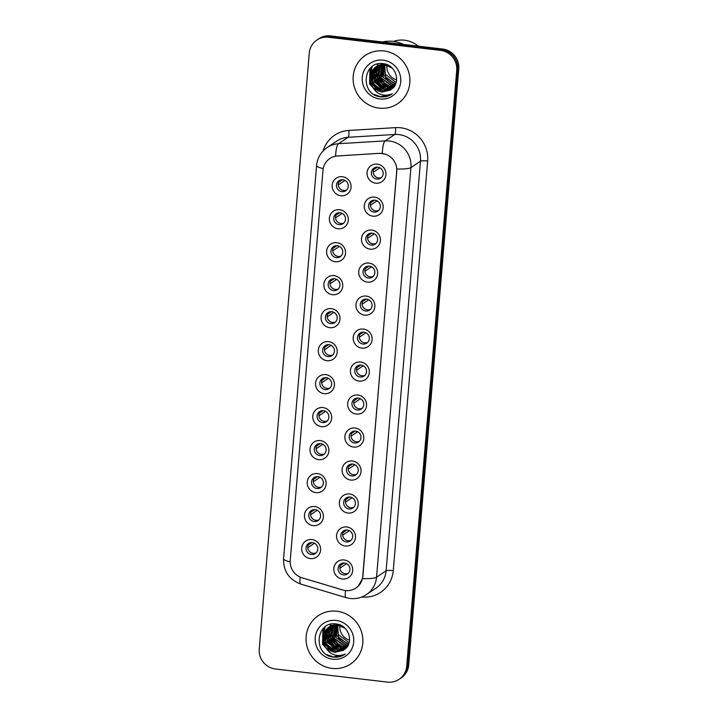 <?xml version="1.0" encoding="UTF-8"?>
<svg xmlns="http://www.w3.org/2000/svg" width="718" height="718" viewBox="0 0 718 718"><rect width="100%" height="100%" fill="white"/><g stroke="black" fill="none" stroke-linecap="round" stroke-linejoin="round"><path stroke-width="1.08" d="M338.034 228.746A9.684 9.37 56.1 0 1 329.4 218.11A9.684 9.37 56.1 0 1 339.641 209.692A9.684 9.37 56.1 0 1 348.275 220.318A9.684 9.37 56.1 0 1 338.034 228.746M340.099 212.752A6.058 5.861 -123.9 0 0 333.888 220.067A6.058 5.861 -123.9 0 0 342.98 223.729A6.058 5.861 -123.9 0 0 340.099 212.752M335.27 261.729A9.684 9.37 56.1 0 1 326.627 251.103A9.684 9.37 56.1 0 1 336.868 242.675A9.684 9.37 56.1 0 1 345.502 253.31A9.684 9.37 56.1 0 1 335.27 261.729M337.334 245.736A6.058 5.861 -123.9 0 0 331.115 253.059A6.058 5.861 -123.9 0 0 340.206 256.712A6.058 5.861 -123.9 0 0 337.334 245.736M332.497 294.712A9.684 9.37 56.1 0 1 323.863 284.086A9.684 9.37 56.1 0 1 334.094 275.658A9.684 9.37 56.1 0 1 342.737 286.294A9.684 9.37 56.1 0 1 332.497 294.712M334.561 278.719A6.058 5.861 -123.9 0 0 328.341 286.042A6.058 5.861 -123.9 0 0 337.433 289.704A6.058 5.861 -123.9 0 0 334.561 278.719M329.724 327.695A9.684 9.37 56.1 0 1 321.09 317.069A9.684 9.37 56.1 0 1 331.33 308.65A9.684 9.37 56.1 0 1 339.964 319.277A9.684 9.37 56.1 0 1 329.724 327.695M331.797 311.702A6.058 5.861 -123.9 0 0 325.577 319.025A6.058 5.861 -123.9 0 0 334.669 322.687A6.058 5.861 -123.9 0 0 331.797 311.702M326.959 360.687A9.684 9.37 56.1 0 1 318.325 350.052A9.684 9.37 56.1 0 1 328.557 341.633A9.684 9.37 56.1 0 1 337.191 352.26A9.684 9.37 56.1 0 1 326.959 360.687M329.024 344.694A6.058 5.861 -123.9 0 0 322.804 352.008A6.058 5.861 -123.9 0 0 331.895 355.67A6.058 5.861 -123.9 0 0 329.024 344.694M324.186 393.67A9.684 9.37 56.1 0 1 315.552 383.035A9.684 9.37 56.1 0 1 325.784 374.616A9.684 9.37 56.1 0 1 334.426 385.243A9.684 9.37 56.1 0 1 324.186 393.67M326.25 377.677A6.058 5.861 -123.9 0 0 320.031 385.001A6.058 5.861 -123.9 0 0 329.131 388.653A6.058 5.861 -123.9 0 0 326.25 377.677M321.422 426.654A9.684 9.37 56.1 0 1 312.779 416.027A9.684 9.37 56.1 0 1 323.019 407.6A9.684 9.37 56.1 0 1 331.653 418.235A9.684 9.37 56.1 0 1 321.422 426.654M323.486 410.66A6.058 5.861 -123.9 0 0 317.266 417.984A6.058 5.861 -123.9 0 0 326.358 421.645A6.058 5.861 -123.9 0 0 323.486 410.66M318.648 459.637A9.684 9.37 56.1 0 1 310.014 449.01A9.684 9.37 56.1 0 1 320.246 440.583A9.684 9.37 56.1 0 1 328.88 451.218A9.684 9.37 56.1 0 1 318.648 459.637M320.713 443.643A6.058 5.861 -123.9 0 0 314.493 450.967A6.058 5.861 -123.9 0 0 323.585 454.629A6.058 5.861 -123.9 0 0 320.713 443.643M315.875 492.629A9.684 9.37 56.1 0 1 307.241 481.993A9.684 9.37 56.1 0 1 317.482 473.575A9.684 9.37 56.1 0 1 326.116 484.201A9.684 9.37 56.1 0 1 315.875 492.629M317.939 476.635A6.058 5.861 -123.9 0 0 311.729 483.95A6.058 5.861 -123.9 0 0 320.82 487.612A6.058 5.861 -123.9 0 0 317.939 476.635M313.111 525.612A9.684 9.37 56.1 0 1 304.468 514.977A9.684 9.37 56.1 0 1 314.708 506.558A9.684 9.37 56.1 0 1 323.342 517.184A9.684 9.37 56.1 0 1 313.111 525.612M315.175 509.618A6.058 5.861 -123.9 0 0 308.955 516.942A6.058 5.861 -123.9 0 0 318.047 520.595A6.058 5.861 -123.9 0 0 315.175 509.618M310.338 558.595A9.684 9.37 56.1 0 1 301.704 547.969A9.684 9.37 56.1 0 1 311.935 539.541A9.684 9.37 56.1 0 1 320.578 550.176A9.684 9.37 56.1 0 1 310.338 558.595M312.402 542.602A6.058 5.861 -123.9 0 0 306.182 549.925A6.058 5.861 -123.9 0 0 315.274 553.587A6.058 5.861 -123.9 0 0 312.402 542.602M340.808 195.754A9.684 9.37 56.1 0 1 332.174 185.127A9.684 9.37 56.1 0 1 342.405 176.709A9.684 9.37 56.1 0 1 351.039 187.335A9.684 9.37 56.1 0 1 340.808 195.754M342.872 179.76A6.058 5.861 -123.9 0 0 336.652 187.084A6.058 5.861 -123.9 0 0 345.744 190.746A6.058 5.861 -123.9 0 0 342.872 179.76M372.92 216.172A9.684 9.37 56.1 0 1 364.286 205.536A9.684 9.37 56.1 0 1 374.518 197.118A9.684 9.37 56.1 0 1 383.161 207.744A9.684 9.37 56.1 0 1 372.92 216.172M374.984 200.178A6.058 5.861 -123.9 0 0 368.765 207.493A6.058 5.861 -123.9 0 0 377.856 211.155A6.058 5.861 -123.9 0 0 374.984 200.178M370.147 249.155A9.684 9.37 56.1 0 1 361.513 238.529A9.684 9.37 56.1 0 1 371.753 230.101A9.684 9.37 56.1 0 1 380.387 240.736A9.684 9.37 56.1 0 1 370.147 249.155M372.22 233.162A6.058 5.861 -123.9 0 0 366 240.485A6.058 5.861 -123.9 0 0 375.092 244.138A6.058 5.861 -123.9 0 0 372.22 233.162M367.383 282.138A9.684 9.37 56.1 0 1 358.749 271.512A9.684 9.37 56.1 0 1 368.98 263.084A9.684 9.37 56.1 0 1 377.614 273.72A9.684 9.37 56.1 0 1 367.383 282.138M369.447 266.145A6.058 5.861 -123.9 0 0 363.227 273.468A6.058 5.861 -123.9 0 0 372.319 277.13A6.058 5.861 -123.9 0 0 369.447 266.145M364.609 315.121A9.684 9.37 56.1 0 1 355.975 304.495A9.684 9.37 56.1 0 1 366.207 296.076A9.684 9.37 56.1 0 1 374.85 306.703A9.684 9.37 56.1 0 1 364.609 315.121M366.674 299.128A6.058 5.861 -123.9 0 0 360.454 306.451A6.058 5.861 -123.9 0 0 369.546 310.113A6.058 5.861 -123.9 0 0 366.674 299.128M361.845 348.113A9.684 9.37 56.1 0 1 353.202 337.478A9.684 9.37 56.1 0 1 363.443 329.059A9.684 9.37 56.1 0 1 372.077 339.686A9.684 9.37 56.1 0 1 361.845 348.113M363.909 332.12A6.058 5.861 -123.9 0 0 357.69 339.434A6.058 5.861 -123.9 0 0 366.781 343.096A6.058 5.861 -123.9 0 0 363.909 332.12M359.072 381.096A9.684 9.37 56.1 0 1 350.438 370.461A9.684 9.37 56.1 0 1 360.669 362.043A9.684 9.37 56.1 0 1 369.303 372.669A9.684 9.37 56.1 0 1 359.072 381.096M361.136 365.103A6.058 5.861 -123.9 0 0 354.916 372.427A6.058 5.861 -123.9 0 0 364.008 376.079A6.058 5.861 -123.9 0 0 361.136 365.103M356.299 414.08A9.684 9.37 56.1 0 1 347.665 403.453A9.684 9.37 56.1 0 1 357.905 395.026A9.684 9.37 56.1 0 1 366.539 405.661A9.684 9.37 56.1 0 1 356.299 414.08M358.363 398.086A6.058 5.861 -123.9 0 0 352.152 405.41A6.058 5.861 -123.9 0 0 361.244 409.072A6.058 5.861 -123.9 0 0 358.363 398.086M353.534 447.063A9.684 9.37 56.1 0 1 344.891 436.436A9.684 9.37 56.1 0 1 355.132 428.018A9.684 9.37 56.1 0 1 363.766 438.644A9.684 9.37 56.1 0 1 353.534 447.063M355.598 431.069A6.058 5.861 -123.9 0 0 349.379 438.393A6.058 5.861 -123.9 0 0 358.47 442.055A6.058 5.861 -123.9 0 0 355.598 431.069M350.761 480.055A9.684 9.37 56.1 0 1 342.127 469.419A9.684 9.37 56.1 0 1 352.358 461.001A9.684 9.37 56.1 0 1 361.001 471.627A9.684 9.37 56.1 0 1 350.761 480.055M352.825 464.061A6.058 5.861 -123.9 0 0 346.606 471.376A6.058 5.861 -123.9 0 0 355.697 475.038A6.058 5.861 -123.9 0 0 352.825 464.061M347.988 513.038A9.684 9.37 56.1 0 1 339.354 502.403A9.684 9.37 56.1 0 1 349.594 493.984A9.684 9.37 56.1 0 1 358.228 504.61A9.684 9.37 56.1 0 1 347.988 513.038M350.061 497.044A6.058 5.861 -123.9 0 0 343.841 504.368A6.058 5.861 -123.9 0 0 352.933 508.021A6.058 5.861 -123.9 0 0 350.061 497.044M345.223 546.021A9.684 9.37 56.1 0 1 336.589 535.395A9.684 9.37 56.1 0 1 346.821 526.967A9.684 9.37 56.1 0 1 355.455 537.602A9.684 9.37 56.1 0 1 345.223 546.021M347.288 530.028A6.058 5.861 -123.9 0 0 341.068 537.351A6.058 5.861 -123.9 0 0 350.16 541.013A6.058 5.861 -123.9 0 0 347.288 530.028M342.45 579.004A9.684 9.37 56.1 0 1 333.816 568.378A9.684 9.37 56.1 0 1 344.048 559.95A9.684 9.37 56.1 0 1 352.691 570.586A9.684 9.37 56.1 0 1 342.45 579.004M344.514 563.011A6.058 5.861 -123.9 0 0 338.295 570.334A6.058 5.861 -123.9 0 0 347.395 573.996A6.058 5.861 -123.9 0 0 344.514 563.011M375.694 183.189A9.684 9.37 56.1 0 1 367.051 172.553A9.684 9.37 56.1 0 1 377.291 164.135A9.684 9.37 56.1 0 1 385.925 174.761A9.684 9.37 56.1 0 1 375.694 183.189M377.758 167.186A6.058 5.861 -123.9 0 0 371.538 174.51A6.058 5.861 -123.9 0 0 380.63 178.172A6.058 5.861 -123.9 0 0 377.758 167.186M343.814 223.047A6.058 5.861 56.1 0 1 337.182 213.165M341.041 256.03A6.058 5.861 56.1 0 1 334.409 246.148M338.268 289.013A6.058 5.861 56.1 0 1 331.635 279.131M335.503 322.005A6.058 5.861 56.1 0 1 328.871 312.115M332.73 354.988A6.058 5.861 56.1 0 1 326.098 345.107M329.966 387.971A6.058 5.861 56.1 0 1 323.333 378.09M327.193 420.954A6.058 5.861 56.1 0 1 320.56 411.073M324.419 453.947A6.058 5.861 56.1 0 1 317.787 444.056M321.655 486.93A6.058 5.861 56.1 0 1 315.022 477.048M318.882 519.913A6.058 5.861 56.1 0 1 312.249 510.031M316.117 552.896A6.058 5.861 56.1 0 1 309.476 543.014M346.579 190.064A6.058 5.861 56.1 0 1 339.946 180.173M378.691 210.473A6.058 5.861 56.1 0 1 372.059 200.591M375.927 243.456A6.058 5.861 56.1 0 1 369.294 233.574M373.154 276.439A6.058 5.861 56.1 0 1 366.521 266.558M370.389 309.431A6.058 5.861 56.1 0 1 363.757 299.541M367.616 342.414A6.058 5.861 56.1 0 1 360.983 332.533M364.843 375.397A6.058 5.861 56.1 0 1 358.21 365.516M362.078 408.38A6.058 5.861 56.1 0 1 355.446 398.499M359.305 441.373A6.058 5.861 56.1 0 1 352.673 431.482M356.541 474.356A6.058 5.861 56.1 0 1 349.899 464.474M353.768 507.339A6.058 5.861 56.1 0 1 347.135 497.457M350.994 540.322A6.058 5.861 56.1 0 1 344.362 530.44M348.23 573.314A6.058 5.861 56.1 0 1 341.597 563.424M381.464 177.49A6.058 5.861 56.1 0 1 374.832 167.599M379.382 153.437A16.343 15.814 56.1 0 1 382.173 153.517A16.343 15.814 56.1 0 1 396.749 171.458L362.743 576.33A16.343 15.814 56.1 0 1 355.931 588.042A16.343 15.814 56.1 0 1 342.728 589.981L302.063 577.802A16.343 15.814 56.1 0 1 290.234 560.426L323.001 170.256A16.343 15.814 56.1 0 1 329.813 158.543A16.343 15.814 56.1 0 1 337.487 155.959L379.571 153.32L384.615 153.903M383.906 50.969A29.061 28.11 -123.9 0 0 365.309 55.421A29.061 28.11 -123.9 0 0 354.055 86.115A29.061 28.11 -123.9 0 0 379.104 108.131A29.061 28.11 -123.9 0 0 397.7 103.679A29.061 28.11 -123.9 0 0 408.955 72.985A29.061 28.11 -123.9 0 0 383.906 50.969A29.061 28.11 -123.9 0 0 365.309 55.421A29.061 28.11 -123.9 0 0 354.055 86.115A29.061 28.11 -123.9 0 0 379.104 108.131A29.061 28.11 -123.9 0 0 397.7 103.679A29.061 28.11 -123.9 0 0 408.955 72.985A29.061 28.11 -123.9 0 0 383.906 50.969M336.859 611.242A29.061 28.11 -123.9 0 0 318.262 615.694A29.061 28.11 -123.9 0 0 307.008 646.388A29.061 28.11 -123.9 0 0 332.057 668.404A29.061 28.11 -123.9 0 0 350.653 663.953A29.061 28.11 -123.9 0 0 361.908 633.258A29.061 28.11 -123.9 0 0 336.859 611.242A29.061 28.11 -123.9 0 0 318.262 615.694A29.061 28.11 -123.9 0 0 307.008 646.388A29.061 28.11 -123.9 0 0 332.057 668.404A29.061 28.11 -123.9 0 0 350.653 663.953A29.061 28.11 -123.9 0 0 361.908 633.258A29.061 28.11 -123.9 0 0 336.859 611.242M323.217 168.613A21.19 3.428 4.8 0 1 316.584 165.526C317.374 157.933 320.892 151.938 327.148 147.531A24.215 23.425 56.1 0 1 338.519 143.708L385.207 140.899A24.215 23.425 56.1 0 1 389.335 141.015A24.215 23.425 56.1 0 1 410.929 167.599A21.19 3.428 -175.2 0 1 396.874 168.99L362.868 576.249L362.473 578.627L358.228 586.157M316.853 40.046L318.891 38.682A18.165 17.573 -123.9 0 1 330.513 35.9L442.575 49.012A18.165 17.573 -123.9 0 1 458.766 68.937L408.721 664.94A18.165 17.573 -123.9 0 1 401.147 677.954L400.123 678.636A18.165 17.573 -123.9 0 0 407.698 665.622L457.743 69.628A18.165 17.573 -123.9 0 0 441.552 49.695L329.499 36.582A18.165 17.573 -123.9 0 0 317.877 39.364A18.165 17.573 -123.9 0 1 329.499 36.582L441.552 49.695A18.165 17.573 -123.9 0 1 457.743 69.628L407.698 665.622A18.165 17.573 -123.9 0 1 400.123 678.636L399.109 679.318A18.165 17.573 -123.9 0 0 406.675 666.304L456.72 70.31A18.165 17.573 -123.9 0 0 440.529 50.377L328.476 37.273A18.165 17.573 -123.9 0 0 316.853 40.046A18.165 17.573 -123.9 0 0 309.279 53.06L259.234 649.063A18.165 17.573 -123.9 0 0 275.425 668.988L387.487 682.1A18.165 17.573 -123.9 0 0 399.109 679.318M362.473 578.627A21.19 3.428 4.8 0 0 376.528 577.227L410.929 167.599L420.497 161.173A24.215 23.425 -123.9 0 0 398.903 134.598A24.215 23.425 -123.9 0 0 394.774 134.481L348.086 137.291L338.519 143.708A21.19 4.676 86.6 0 0 335.611 156.102L379.571 153.32M377.327 167.159L373.477 169.744M373.737 169.125L376.654 167.168M379.84 167.832L373.145 172.329M373.36 173.442A6.659 6.444 -123.9 0 0 375.505 176.637M338.851 181.699L341.768 179.742M342.441 179.733L338.591 182.318M338.474 186.016A6.659 6.444 -123.9 0 0 340.619 189.211M344.954 180.406L338.268 184.903M374.554 200.142L370.703 202.727M370.964 202.108L373.881 200.151M377.067 200.825L370.38 205.312M370.587 206.425A6.659 6.444 -123.9 0 0 372.732 209.62M371.789 233.126L367.93 235.71M368.199 235.091L371.116 233.135M374.302 233.808L367.607 238.295M367.822 239.408A6.659 6.444 -123.9 0 0 369.967 242.612M369.016 266.109L365.166 268.694M365.426 268.074L368.343 266.118M371.529 266.791L364.843 271.278M365.049 272.4A6.659 6.444 -123.9 0 0 367.194 275.595M366.243 299.101L362.393 301.686M362.662 301.066L365.57 299.11M368.765 299.774L362.069 304.27M362.276 305.383A6.659 6.444 -123.9 0 0 364.421 308.578M336.087 214.682L338.995 212.725M339.677 212.716L335.818 215.301M335.701 218.999A6.659 6.444 -123.9 0 0 337.846 222.194M342.19 213.399L335.494 217.886M333.314 247.665L336.23 245.709M336.904 245.7L333.053 248.284M332.937 251.982A6.659 6.444 -123.9 0 0 335.082 255.186M339.417 246.382L332.73 250.869M330.54 280.648L333.457 278.692M334.13 278.683L330.28 281.268M330.163 284.974A6.659 6.444 -123.9 0 0 332.308 288.169M336.643 279.365L329.957 283.852M386.867 65.257A13.687 13.238 -123.9 0 0 396.578 79.94M403.498 44.435A32.696 31.628 -123.9 0 0 393.132 41.402A32.696 31.628 -123.9 0 0 382.461 41.976M418.19 46.158A25.731 24.888 -123.9 0 0 404.548 40.199A25.731 24.888 -123.9 0 0 393.446 41.438M396.085 82.489L385.342 74.223L384.704 64.826M395.672 83.674L394.424 83.575L383.717 75.309L383.475 64.746M394.837 83.306L385.754 77.885L383.771 64.755M395.187 84.751L392.809 84.661L382.102 76.404L382.308 64.764M393.213 84.392L383.089 77.311L382.595 64.746M394.64 85.738L391.184 85.747L380.477 77.49L381.213 64.871M395.295 85.424L391.597 85.478L381.195 77.894L381.482 64.835M394.029 86.636L389.569 86.833L378.853 78.576L380.163 65.069M394.703 86.304L389.973 86.564L380.082 79.931L378.144 71.603L380.423 65.015M393.347 87.47L387.944 87.928L377.237 79.662L379.167 65.329M394.065 87.093L388.357 87.65L378.117 80.398L376.609 71.908L379.409 65.257M392.593 88.251L386.329 89.014L375.613 80.748L377.013 67.106L378.206 65.661M393.383 87.82L386.733 88.736L380.037 85.819L375.711 79.689L374.94 73.433L378.449 65.571M391.795 88.978L384.704 90.1L373.997 81.834L375.397 68.201L377.3 66.056M377.471 65.903L378.054 65.428M378.242 65.284L378.844 64.853M391.983 88.808L385.108 89.831L374.805 82.426L373.468 73.478L377.201 66.271M391.023 89.615L383.089 91.186L372.373 82.929L373.773 69.287L376.429 66.514M377.219 65.939L383.457 63.714M391.229 89.454L383.493 90.917L376.42 87.668L372.166 80.937L372.229 72.958L376.636 66.397M373.45 88.117L381.653 92.155L390.404 90.055L392.109 88.691C401.254 81.502 395.385 64.88 383.681 63.749C363.048 59.944 359.512 93.681 379.427 96.688L380.432 96.831C384.803 97.298 388.77 96.275 392.315 93.771C388.716 95.449 384.956 95.673 381.052 94.444C377.767 93.349 375.236 91.24 373.45 88.117L370.757 84.015L372.157 70.373L375.604 67.025L384.534 64.808L392.127 68.022M390.457 90.028L381.868 92.003L371.125 83.665L370.533 74.313L374.733 67.716M376.008 66.756L384.938 64.539M383.134 60.133A19.745 19.099 -123.9 0 0 362.276 77.302A19.745 19.099 -123.9 0 0 379.876 98.958A19.745 19.099 -123.9 0 0 400.734 81.798A19.745 19.099 -123.9 0 0 383.134 60.133M377.282 64.082A25.731 24.888 -123.9 0 0 377.273 64.907M377.282 65.329A25.731 24.888 -123.9 0 0 377.3 65.885A25.731 24.888 -123.9 0 0 377.3 65.993M377.309 66.164A25.731 24.888 -123.9 0 0 377.345 66.666M377.363 66.918A25.731 24.888 -123.9 0 0 377.48 67.977M377.542 68.452A25.731 24.888 -123.9 0 0 377.919 70.49M378.162 71.45A25.731 24.888 -123.9 0 0 380.127 76.593M384.579 82.902A25.731 24.888 -123.9 0 0 388.519 86.286M390.368 87.479A25.731 24.888 -123.9 0 0 390.825 87.74M391.193 87.937A25.731 24.888 -123.9 0 0 391.965 88.332M391.849 94.103L380.621 96.706L374.024 94.435M376.035 91.473L369.806 83.809L370.237 68.246M379.212 91.365L371.43 82.723L370.012 77.553M369.887 75.587L372.193 66.523M382.452 89.194L374.67 80.551L373.252 75.381M384.067 88.099L376.286 79.465L374.877 74.295M385.692 87.013L377.91 78.379L376.492 73.2M387.307 85.927L379.526 77.293L378.117 72.114M377.408 92.595L369.608 83.952L369.941 68.56M377.874 90.809L371.224 82.857L370.03 79.079M369.716 76.602L371.978 66.684M381.123 88.637L374.464 80.685L373.27 76.907M382.739 87.542L376.088 79.599L374.895 75.821M384.354 86.456L377.704 78.513L376.51 74.717M385.979 85.37L379.328 77.427L378.135 73.631M339.82 625.531A13.687 13.238 -123.9 0 0 349.531 640.214M349.038 642.763L338.295 634.497L337.657 625.1M348.625 643.947L347.377 643.849L336.67 635.583L336.428 625.019M347.79 643.579L338.708 638.158L336.724 625.028M348.14 645.024L345.762 644.935L335.046 636.678L335.261 625.037M346.166 644.665L336.042 637.584L335.548 625.019M347.593 646.012L344.137 646.02L333.43 637.764L334.166 625.145M348.248 645.697L344.55 645.751L334.148 638.167L334.435 625.109M346.982 646.909L342.522 647.106L331.806 638.849L333.116 625.342M347.656 646.568L342.926 646.837L333.035 640.205L331.097 631.876L333.376 625.288M346.3 647.744L340.897 648.201L330.19 639.935L332.12 625.602M347.018 647.367L341.301 647.923L331.07 640.671L329.562 632.181L332.362 625.531M345.546 648.525L339.282 649.287L328.566 641.021L329.966 627.379L331.16 625.934M346.336 648.094L339.686 649.009L332.99 646.092L328.664 639.962L327.893 633.707L331.402 625.845M344.748 649.251L337.657 650.373L326.95 642.107L328.35 628.465L330.253 626.329M330.424 626.177L331.007 625.701M331.195 625.549L331.797 625.127M344.936 649.081L338.061 650.104L327.758 642.7L326.421 633.752L330.154 626.545M343.976 649.889L336.042 651.459L325.326 643.193L326.726 629.56L329.382 626.787M330.172 626.213L336.41 623.987M344.182 649.727L336.446 651.19L329.374 647.941L325.119 641.21L325.182 633.231L329.589 626.67M326.403 648.39L334.597 652.429L343.357 650.328L345.062 648.964C354.207 641.775 348.338 625.145 336.634 624.023C316.001 620.217 312.465 653.954 332.38 656.961L333.376 657.105C337.756 657.571 341.723 656.548 345.268 654.044C341.669 655.722 337.909 655.947 334.005 654.717C330.72 653.622 328.189 651.513 326.403 648.39L323.71 644.288L325.11 630.646L328.557 627.299L337.487 625.082L345.08 628.295M343.41 650.293L334.821 652.276L324.078 643.938L323.486 634.586L327.686 627.99M328.961 627.029L337.891 624.813M336.087 620.406A19.745 19.099 -123.9 0 0 315.229 637.575A19.745 19.099 -123.9 0 0 332.829 659.232A19.745 19.099 -123.9 0 0 353.687 642.071A19.745 19.099 -123.9 0 0 336.087 620.406M330.235 624.355A25.731 24.888 -123.9 0 0 330.226 625.181M330.226 625.602A25.731 24.888 -123.9 0 0 330.253 626.159M330.262 626.437A25.731 24.888 -123.9 0 0 330.298 626.94M330.316 627.191A25.731 24.888 -123.9 0 0 330.433 628.25M330.495 628.726A25.731 24.888 -123.9 0 0 330.738 630.126M331.115 631.723A25.731 24.888 -123.9 0 0 333.08 636.866M337.532 643.166A25.731 24.888 -123.9 0 0 341.472 646.559M343.321 647.753A25.731 24.888 -123.9 0 0 343.778 648.013M344.146 648.21A25.731 24.888 -123.9 0 0 344.918 648.605M344.802 654.376L333.574 656.979L326.977 654.708M328.988 651.747L322.759 644.082L323.19 628.519M332.165 651.639L324.383 642.996L322.965 637.826M322.84 635.861L325.146 626.796M335.405 649.458L327.623 640.824L326.205 635.654M337.02 648.372L329.239 639.738L327.83 634.568M338.645 647.286L330.863 638.652L329.445 633.473M340.26 646.2L332.479 637.557L331.07 632.387M330.361 652.868L322.561 644.225L322.894 628.833M330.827 651.082L324.177 643.131L322.983 639.352M322.669 636.875L324.931 626.958M334.067 648.91L327.417 640.959L326.223 637.171M335.692 647.815L329.041 639.873L327.848 636.094M337.307 646.73L330.657 638.787L329.463 634.99M338.932 645.644L332.281 637.701L331.088 633.904M363.479 332.084L359.619 334.669M359.889 334.049L362.805 332.093M365.992 332.757L359.296 337.254M359.512 338.366A6.659 6.444 -123.9 0 0 361.657 341.562M360.705 365.067L356.855 367.652M357.115 367.033L360.032 365.076M363.218 365.749L356.532 370.237M356.738 371.35A6.659 6.444 -123.9 0 0 358.883 374.554M357.941 398.05L354.082 400.635M354.351 400.016L357.259 398.059M360.454 398.732L353.759 403.22M353.965 404.342A6.659 6.444 -123.9 0 0 356.119 407.537M327.776 313.64L330.693 311.684M331.366 311.675L327.507 314.26M327.399 317.957A6.659 6.444 -123.9 0 0 329.544 321.152M333.879 312.348L327.184 316.844M325.003 346.623L327.92 344.667M328.593 344.658L324.742 347.243M324.626 350.94A6.659 6.444 -123.9 0 0 326.771 354.136M331.106 345.331L324.419 349.828M322.238 379.607L325.146 377.65M325.819 377.641L321.969 380.226M321.852 383.924A6.659 6.444 -123.9 0 0 323.998 387.128M328.341 378.323L321.646 382.811M355.168 431.033L351.317 433.627M351.578 433.008L354.495 431.051M357.681 431.715L350.994 436.212M351.201 437.325A6.659 6.444 -123.9 0 0 353.346 440.52M352.394 464.025L348.544 466.61M348.804 465.991L351.721 464.034M354.907 464.699L348.221 469.195M348.427 470.308A6.659 6.444 -123.9 0 0 350.572 473.503M349.63 497.009L345.771 499.593M346.04 498.974L348.957 497.018M352.143 497.691L345.448 502.178M345.663 503.291A6.659 6.444 -123.9 0 0 347.808 506.486M346.857 529.992L343.007 532.577M343.267 531.957L346.184 530.001M349.37 530.674L342.683 535.161M342.89 536.283A6.659 6.444 -123.9 0 0 345.035 539.478M344.093 562.975L340.233 565.569M340.503 564.94L343.41 562.993M346.606 563.657L339.91 568.144M340.117 569.266A6.659 6.444 -123.9 0 0 342.262 572.461M319.465 412.59L322.382 410.633M323.055 410.624L319.205 413.209M319.088 416.916A6.659 6.444 -123.9 0 0 321.233 420.111M325.568 411.306L318.873 415.794M316.692 445.573L319.609 443.625M320.282 443.607L316.432 446.201M316.315 449.899A6.659 6.444 -123.9 0 0 318.46 453.094M322.795 444.289L316.108 448.777M313.928 478.565L316.844 476.608M317.518 476.599L313.658 479.184M313.551 482.882A6.659 6.444 -123.9 0 0 315.696 486.077M320.031 477.273L313.335 481.769M311.154 511.548L314.071 509.592M314.744 509.583L310.894 512.167M310.777 515.865A6.659 6.444 -123.9 0 0 312.922 519.06M317.257 510.265L310.571 514.752M308.39 544.531L311.298 542.575M311.971 542.566L308.121 545.15M308.004 548.857A6.659 6.444 -123.9 0 0 310.149 552.052M314.484 543.248L307.798 547.735M393.267 570.639A6.058 0.978 4.8 0 0 386.096 570.81L420.497 161.173A6.058 0.978 4.8 0 1 427.668 161.012L393.267 570.639A30.273 29.285 56.1 0 1 361.773 597.017M375.999 588.159A24.215 23.425 -123.9 0 0 386.096 570.81L376.528 577.227A24.215 23.425 56.1 0 1 366.431 594.585L375.999 588.159M382.29 153.41A21.19 4.676 86.6 0 1 385.207 140.899L394.774 134.481A6.058 1.337 -93.4 0 0 395.519 127.642A30.273 29.285 56.1 0 1 427.668 161.012M290.18 561.871A21.19 3.428 -175.2 0 1 283.556 558.784L316.584 165.526M300.241 577.128A21.19 3.482 106.7 0 0 300.788 584.075C289.103 579.695 283.359 571.259 283.556 558.784M345.573 590.555A21.19 3.482 106.7 0 0 346.103 597.645L300.788 584.075M323.127 150.924A30.273 29.285 56.1 0 1 348.831 130.452L395.519 127.642M406.675 666.304L408.721 664.94M456.72 70.31L458.766 68.937M440.529 50.377L442.575 49.012M328.476 37.273L330.513 35.9M348.831 130.452A6.058 1.337 -93.4 0 1 348.086 137.291A24.215 23.425 -123.9 0 0 336.715 141.114L327.148 147.531M346.103 597.645L350.222 598.498C356.092 599.117 361.495 597.816 366.431 594.585"/></g></svg>
